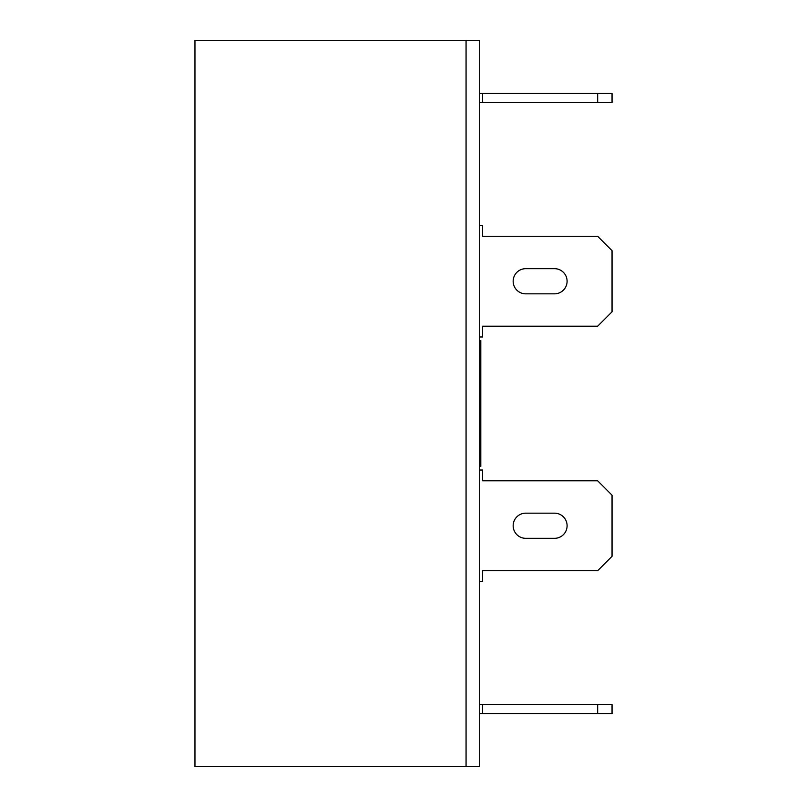 <?xml version="1.0" encoding="UTF-8"?>
<svg xmlns="http://www.w3.org/2000/svg" width="807" height="807" viewBox="0 0 807 807"><rect width="100%" height="100%" fill="white"/><g stroke="black" fill="none" stroke-linecap="round" stroke-linejoin="round"><path stroke-width="1.21" d="M479.721 340.574L480.801 340.574L480.801 466.426L479.721 466.426M194.961 766.65L466.063 766.65L466.063 40.35L466.063 766.65L479.721 766.65L479.721 40.35L194.961 40.35L194.961 766.65M479.721 225.516L482.606 225.516L482.606 236.31L597.664 236.31L612.039 250.684L612.039 311.815L597.664 326.199L482.606 326.199L482.606 336.983L479.721 336.983M525.75 293.839A12.589 12.589 0 0 1 513.161 281.25A12.589 12.589 0 0 1 525.75 268.67L554.51 268.67A12.589 12.589 0 0 1 567.099 281.25A12.589 12.589 0 0 1 554.51 293.839L525.75 293.839M479.721 93.38L612.039 93.38L612.039 102.378L479.721 102.378M482.606 93.38L482.606 102.378M597.664 93.38L597.664 102.378M479.721 704.622L612.039 704.622L612.039 713.62L479.721 713.62M482.606 704.622L482.606 713.62M597.664 704.622L597.664 713.62M479.721 581.484L482.606 581.484L482.606 570.69L597.664 570.69L612.039 556.316L612.039 495.185L597.664 480.801L482.606 480.801L482.606 470.017L479.721 470.017M525.75 538.33L554.51 538.33A12.589 12.589 0 0 0 567.099 525.75A12.589 12.589 0 0 0 554.51 513.161L525.75 513.161A12.589 12.589 0 0 0 513.161 525.75A12.589 12.589 0 0 0 525.75 538.33"/></g></svg>
